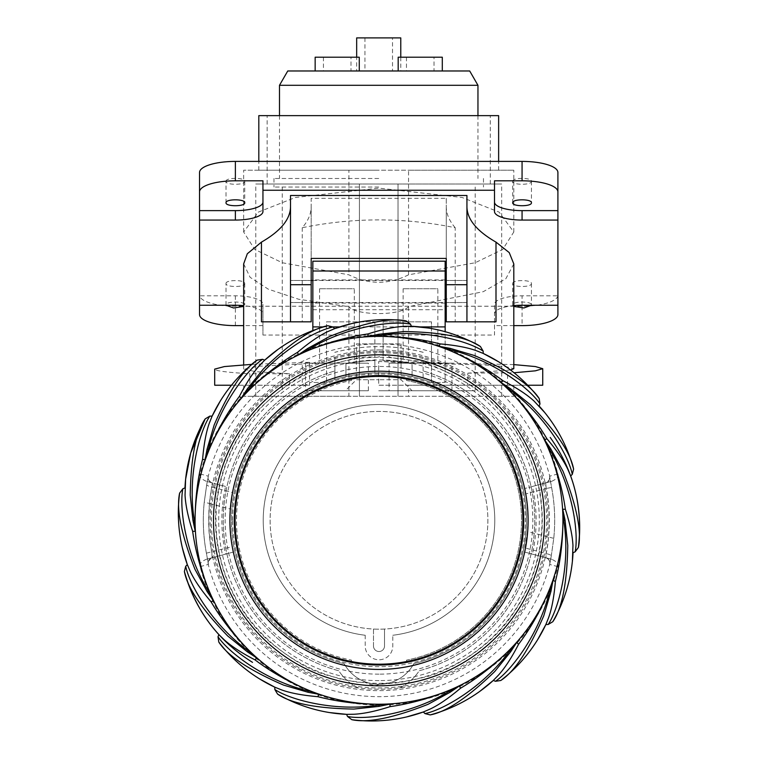<?xml version="1.0" encoding="UTF-8"?>
<svg xmlns="http://www.w3.org/2000/svg" width="758" height="758" viewBox="0 0 758 758"><rect width="100%" height="100%" fill="white"/><g stroke="black" fill="none" stroke-linecap="round" stroke-linejoin="round"><path stroke-width="0.57" stroke-dasharray="3.79 2.84" d="M262.95 180.811L262.95 211.548M513.801 305.635A27.563 8.518 180 0 0 494.5 313.765L494.5 335.064L262.95 335.064L262.95 313.765A27.563 8.518 180 0 0 243.65 305.635M243.65 263.898L250.131 277.333L268.275 289.168L298.794 299.287L348.898 306.706L348.898 396.254L243.65 396.254L378.725 396.254L255.778 396.254L359.434 396.254L359.434 183.995L255.778 183.995L501.673 183.995L359.425 183.995L359.425 396.254L513.801 396.254L348.898 396.254M261.453 321.828L290.513 321.828L290.513 195.479M466.937 195.479L466.937 321.828L495.997 321.828M513.801 263.898L505.842 278.745L483.263 291.697L408.553 306.706C400.252 316.067 356.194 315.66 348.898 306.706M494.5 211.548L494.5 180.811M557.907 314.551L557.907 172.483M557.907 295.81L557.907 305.247L557.907 295.81L522.063 295.81A27.563 8.518 0 0 0 494.5 304.328L494.5 335.064M199.543 172.483L199.543 295.146A35.834 11.076 180 0 0 235.378 306.223L522.063 306.223A35.834 11.076 180 0 0 557.907 295.146M226.017 181.323C225.505 177.4 245.26 177.4 244.749 181.323C245.26 185.246 225.505 185.246 226.017 181.323L226.017 202.774M512.702 181.323C512.19 177.4 531.945 177.4 531.434 181.323C531.945 185.246 512.19 185.246 512.702 181.323L512.702 202.774M512.702 283.539C512.19 279.617 531.945 279.617 531.434 283.539C531.945 287.462 512.19 287.462 512.702 283.539L512.702 304.991C512.19 301.068 531.945 301.068 531.434 304.991L531.396 305.247M226.017 283.539C225.505 279.617 245.26 279.617 244.749 283.539C245.26 287.462 225.505 287.462 226.017 283.539L226.017 304.991C225.505 301.068 245.26 301.068 244.749 304.991L243.65 306.421M408.553 274.822C388.664 284.733 368.786 284.733 348.898 274.822L282.289 262.751L254.716 249.41L243.65 232.014L258.364 212.098L295.345 197.487L378.725 188.126L462.105 197.487L499.086 212.098L513.791 232.014L502.734 249.41L475.162 262.751L408.553 274.822L408.553 170.218L513.801 170.218L243.65 170.218L348.898 170.218L348.898 274.822M199.543 295.81L199.543 305.247L199.543 295.81L235.378 295.81A27.563 8.518 0 0 1 262.95 304.328L262.95 335.064M199.543 295.146L199.543 314.551M262.95 313.765L262.95 304.328M513.801 325.618L494.5 325.618M262.95 325.618L243.65 325.618M513.801 306.421L512.702 304.991M531.434 283.539L531.434 304.991M244.749 283.539L244.749 304.991M244.749 181.323L244.749 202.774M531.434 181.323L531.434 202.774M348.898 170.218L408.553 170.218M378.725 170.218L258.81 170.218L378.725 170.218M258.81 115.633L498.631 115.633M378.725 115.633L490.303 115.633L378.725 115.633M398.016 183.995L398.016 396.254L398.016 183.995M408.553 306.706L408.543 362.892L484.315 364.986L506.192 366.72L513.801 368.691M455.217 227.732C449.238 220.796 446.254 213.747 446.263 206.574L446.263 198.321L311.187 198.321L311.187 206.574C311.197 213.747 308.203 220.796 302.234 227.732C353.228 217.3 404.222 217.3 455.217 227.732L455.217 321.828M302.234 227.732L302.234 321.828M513.801 364.598L378.725 361.471L378.725 385.235L408.553 385.235L408.553 396.254M408.553 385.235L526.298 385.235M510.513 369.989L467.847 373.154L467.847 385.235M252.272 364.323L309.596 362.296L302.234 364.011L302.234 385.235L243.65 385.235L289.603 385.235L249.884 385.235L249.884 373.76C226.784 372.396 215.064 370.842 214.703 369.108M302.234 364.011L259.198 366.228L243.65 369.108L255.673 371.666L289.603 373.76L289.603 385.235M408.543 362.892L378.725 361.471M467.847 373.154L514.047 372.765M542.737 385.235L378.725 385.235L378.725 361.945M507.566 385.235L507.566 373.154M290.513 291.508L290.513 280.479L290.513 291.508M446.263 198.321L446.263 258.431L311.187 258.431L311.187 198.321M446.263 206.574L446.263 321.828L446.263 206.574M446.263 291.508L446.263 280.479L446.263 291.508M466.937 291.508L466.937 280.479L466.937 291.508M311.187 206.574L311.187 321.828M311.187 291.508L311.187 280.479L311.187 291.508M309.596 362.296L309.596 385.235L302.234 385.235M289.603 373.76L249.884 373.76M249.884 385.235L214.703 385.235M231.484 385.235L309.596 385.235M378.725 390.74L475.209 390.74L378.725 390.74M368.36 390.74L305.512 390.74L368.36 390.74L368.36 363.177L305.512 363.177L368.36 363.177M451.939 390.74L389.091 390.74L451.939 390.74L451.939 363.177L389.091 363.177L451.939 363.177M378.725 187.027L273.97 187.027L378.725 187.027M378.725 178.49L273.97 178.49L378.725 178.49M279.484 85.303L477.957 85.303M287.756 70.977L469.695 70.977M398.187 70.977L442.293 70.977L398.187 70.977M315.157 70.977L359.264 70.977L315.157 70.977M356.667 70.977L400.774 70.977L356.667 70.977L356.667 57.201M398.187 57.201L442.293 57.201M434.021 57.201L406.459 57.201L434.021 57.201L434.021 70.977L406.459 70.977L434.021 70.977M406.459 57.201L406.459 70.977M315.157 57.201L359.264 57.201M350.992 57.201L323.429 57.201L350.992 57.201L350.992 70.977L323.429 70.977L350.992 70.977M323.429 57.201L323.429 70.977M400.774 57.201L400.774 70.977M356.667 37.9L400.774 37.9M392.511 37.9L364.939 37.9L392.511 37.9L392.511 70.977L364.939 70.977L392.511 70.977M364.939 37.9L364.939 70.977M305.512 363.177L305.512 390.74M354.318 363.177L319.582 363.177L354.318 363.177L354.318 288.751L319.582 288.751L354.318 288.751M319.582 288.751L319.582 363.177M389.091 363.177L389.091 390.74M437.868 363.177L403.133 363.177L437.868 363.177L437.868 288.751L403.133 288.751L437.868 288.751M403.133 288.751L403.133 363.177M356.393 343.886L401.048 343.886L356.393 343.886L356.393 379.72L378.725 379.72L356.393 379.72L345.373 390.74M401.048 343.886L401.048 379.72L378.725 379.72L401.048 379.72L412.077 390.74M225.562 486.456L206.318 481.302C201.258 479.075 199.202 476.63 200.131 473.968A184.772 184.772 0 0 1 557.869 473.968C558.807 476.63 556.742 479.075 551.682 481.302L532.438 486.456A157.124 157.124 0 0 1 532.438 554.145L551.682 559.3C556.742 561.526 558.798 563.971 557.869 566.633A184.772 184.772 0 0 1 200.131 566.633C199.193 563.971 201.258 561.536 206.318 559.3L225.562 554.145A157.124 157.124 0 0 1 225.562 486.456L206.318 481.302M234.279 520.301A144.721 144.721 0 0 1 406.563 378.233A144.721 144.721 0 0 1 406.563 662.378A144.721 144.721 0 0 1 234.288 521.646M406.563 662.378L406.563 660.123A142.513 142.513 0 0 0 521.513 520.301A142.513 142.513 0 0 1 406.563 660.123L406.563 661.535M406.563 378.233L406.563 380.478A142.513 142.513 0 0 1 521.513 520.301A142.513 142.513 0 0 0 406.563 380.478L406.563 379.076M351.437 661.535L351.437 660.123A142.513 142.513 0 0 1 236.487 520.301A142.513 142.513 0 0 0 351.437 660.123L351.437 662.378M351.437 379.076L351.437 380.478A142.513 142.513 0 0 0 236.487 520.301A142.513 142.513 0 0 1 351.437 380.478L351.437 378.233M232.621 520.301A146.379 146.379 0 0 1 379 373.931A146.379 146.379 0 0 1 525.379 520.301A146.379 146.379 0 0 1 379 666.68A146.379 146.379 0 0 1 232.621 520.301M379 680.608A160.308 160.308 0 0 1 218.692 520.301A160.308 160.308 0 0 1 379 359.993A160.308 160.308 0 0 1 539.308 520.301A160.308 160.308 0 0 1 379 680.608M379 356.876C369.383 359.235 373.021 350.774 316.266 369.392C301.134 374.215 282.45 387.111 260.202 408.079C240.836 428.744 227.618 452.801 220.559 480.24C205.143 537.867 225.685 603.453 270.094 642.159C311.472 675.757 327.797 674.156 339.233 678.808L357.132 682.172L364.882 682.219C366.427 683.242 377.2 687.705 379 683.735C386.144 683.034 390.673 685.8 426.271 676.752C441.535 673.388 484.807 653.851 511.034 616.624C537.422 579.235 547.105 537.934 540.084 492.709C531.273 447.457 508.646 411.907 472.196 386.049C442.843 368.947 423.362 360.476 413.754 360.628L391.299 357.719C384.998 354.697 380.895 354.422 379 356.876M206.318 559.3L212.145 557.746C208.962 559.016 207.673 561.242 208.27 564.445A176.339 176.339 0 0 0 549.73 564.454C550.327 561.242 549.038 559.006 545.855 557.746L551.682 559.3M551.682 481.302L545.675 482.912A5.514 5.514 -105 0 0 549.578 476.195L549.73 476.157A176.339 176.339 0 0 0 208.27 476.157L208.298 476.166A5.514 5.514 105 0 0 212.212 482.884C209.037 481.197 207.683 479.283 208.156 477.142L206.735 484.561A5.514 1.421 11 0 1 206.735 484.542A5.514 1.421 11 0 1 206.754 484.495L208.298 476.166M212.145 557.746L211.823 552.118A170.18 170.18 0 0 1 209.653 503.501L204.243 502.241L206.754 484.495M200.131 566.633L208.412 564.397A5.514 5.514 75 0 1 212.325 557.699C208.687 560.475 207.341 562.313 208.27 563.203L206.403 553.15C203.21 536.285 202.49 519.315 204.243 502.241A175.685 175.685 0 0 0 206.413 553.15L208.412 564.407M212.325 557.699L233.559 552.004A148.852 148.852 0 0 1 230.148 520.301A148.852 148.852 0 0 0 232.479 546.584L233.559 552.004L225.562 554.145M532.438 486.456L524.441 488.607A148.852 148.852 0 0 1 524.441 552.004L532.438 554.145M549.692 564.445L551.246 556.107A5.514 1.421 11 0 0 551.265 556.04L553.757 538.36L527.435 531.51L524.441 552.004L545.788 557.727C548.953 559.404 550.308 561.318 549.844 563.469L551.265 556.04A5.514 1.421 11 0 0 546.224 553.615L545.855 557.746M551.265 556.069A5.514 1.421 -169 0 1 551.246 556.107L553.747 538.398A175.685 175.685 0 0 0 551.587 487.46L549.73 477.398L549.095 480.202L545.675 482.912L524.441 488.607L525.521 494.017L546.177 488.484A170.18 170.18 0 0 1 548.347 537.109M557.869 473.968L549.73 476.157C550.327 479.359 549.038 481.595 545.855 482.865M557.869 566.633L549.692 564.454A5.514 5.514 -75 0 0 545.788 557.727M553.757 538.37C555.51 521.286 554.79 504.316 551.597 487.451L549.588 476.195M527.435 531.51A148.852 148.852 0 0 0 525.521 494.017M545.675 482.912L546.177 488.484L551.597 487.451M212.145 482.865C208.981 481.595 207.692 479.359 208.27 476.157L200.131 473.968M209.653 503.501L230.565 509.101A148.852 148.852 0 0 0 230.148 520.301A148.852 148.852 0 0 1 233.559 488.607L232.744 492.615L211.776 486.996L212.212 482.884M209.416 503.454A177.486 171.441 -165 0 1 211.776 486.996A5.514 1.421 11 0 1 206.735 484.561L204.243 502.241M230.565 509.101L232.744 492.615M206.403 553.15L232.479 546.584M379 674.156A153.855 153.855 0 0 1 228.982 486.162A153.855 153.855 0 0 1 423.106 372.908A153.855 153.855 0 0 1 379 674.156M379 376.413A143.897 143.897 0 0 0 235.103 520.301A143.897 143.897 0 0 0 379 664.197A143.897 143.897 0 0 0 522.897 520.301A143.897 143.897 0 0 0 379 376.413M423.106 358.591A167.622 167.622 -90.2 0 0 379 352.678A167.622 167.622 112.9 0 0 306.459 671.417A167.622 167.622 112.9 0 0 379 687.923A167.622 167.622 -90.2 0 0 423.106 358.591M399.589 687.951A47.962 47.962 0 0 0 419.212 670.773A155.75 155.75 0 0 0 423.106 370.927A155.75 155.75 0 0 1 419.212 670.773A47.962 47.962 0 0 1 399.589 687.951A168.901 168.901 -90.2 0 0 547.589 509.992A168.901 168.901 -90.2 0 0 379 351.399A168.901 168.901 112.9 0 0 210.411 509.992A168.901 168.901 112.9 0 0 358.411 687.951L358.411 687.951A168.901 168.901 0 0 0 399.589 687.951L399.589 687.951A168.901 168.901 89.8 0 1 379 689.212A168.901 168.901 -67.1 0 1 358.411 687.951A47.962 47.962 0 0 1 338.788 670.773A155.75 155.75 0 0 1 334.894 370.927A155.75 155.75 0 0 0 338.788 670.773A47.962 47.962 0 0 0 358.411 687.951M445.154 261.188L445.154 382.477L431.463 382.477A147.478 147.478 0 0 0 423.106 379.578L423.106 357.34A168.826 168.826 176.1 0 0 334.894 357.34L334.894 379.578A147.478 147.478 0 0 0 326.537 382.477A147.478 147.478 0 0 1 374.869 372.879L374.869 321.828L326.537 321.828L326.537 382.477L312.846 382.477L326.537 382.477L326.537 321.828L374.869 321.828L374.869 360.486A159.872 159.872 0 0 0 345.923 363.887L345.923 376.584L345.923 363.887A159.872 159.872 0 0 1 374.869 360.486L374.869 372.879L383.131 372.879A147.478 147.478 0 0 1 431.463 382.477L445.154 382.477L445.154 331.701M334.894 357.34L334.894 379.578A147.478 147.478 0 0 0 344.132 663.601A147.478 147.478 0 0 1 246.047 456.487A147.478 147.478 0 0 1 525.673 535.679A147.478 147.478 0 0 1 413.868 663.601A39.691 39.691 0 0 1 344.132 663.601A39.691 39.691 0 0 0 413.868 663.601A147.478 147.478 0 0 0 423.106 379.578L423.106 357.34M423.106 352.328L423.106 352.328A173.667 173.667 -3.9 0 0 334.894 352.328L334.894 352.328M312.846 330.554L312.846 261.188M365.214 635.261A115.775 115.775 0 0 1 263.225 520.301A115.775 115.775 0 0 1 379 404.526A115.775 115.775 0 0 1 494.775 520.301A115.775 115.775 0 0 1 392.786 635.261A115.775 115.775 0 0 0 494.775 520.301A115.775 115.775 0 0 0 379 404.526A115.775 115.775 0 0 0 263.225 520.301A115.775 115.775 0 0 0 365.214 635.261L365.214 646.005A13.786 13.786 0 0 0 379 659.782A13.786 13.786 0 0 0 392.786 646.005L392.786 635.261L392.786 646.005A13.786 13.786 0 0 1 379 659.782A13.786 13.786 0 0 1 365.214 646.005L365.214 635.261M373.486 646.005L373.486 629.045A108.887 108.887 0 0 1 270.151 517.543A108.887 108.887 0 0 1 379 411.414A108.887 108.887 0 0 1 487.849 517.543A108.887 108.887 0 0 1 384.514 629.045L384.514 646.005A5.514 5.514 0 0 1 379 651.52A5.514 5.514 0 0 1 373.486 646.005L373.486 629.045A108.887 108.887 0 0 0 487.887 520.301A108.887 108.887 0 0 0 379 411.414A108.887 108.887 0 0 0 270.113 520.301A108.887 108.887 0 0 0 384.514 629.045L384.514 646.005A5.514 5.514 0 0 1 379 651.52A5.514 5.514 0 0 1 373.486 646.005M431.463 382.477L431.463 321.828L383.131 321.828L383.131 360.486A159.872 159.872 0 0 1 412.077 363.887A159.872 159.872 0 0 0 383.131 360.486L383.131 321.828L431.463 321.828L431.463 382.477M312.846 291.508L312.846 279.929L312.846 291.508M445.154 291.508L445.154 279.929L445.154 291.508M412.077 376.584L412.077 363.887L412.077 376.584M235.378 295.81L235.378 305.247M522.063 306.223L522.063 325.618M235.378 325.618L235.378 306.223M522.063 305.247L522.063 295.81M379 349.959A170.342 170.342 0 0 1 549.342 520.301A170.342 170.342 0 0 1 379 690.642A170.342 170.342 0 0 1 208.658 520.301A170.342 170.342 0 0 1 379 349.959M548.584 537.147A177.495 171.441 15 0 1 546.224 553.615L525.256 547.996M423.106 363.366A163.017 163.017 0 0 0 226.481 462.759A163.017 163.017 0 0 0 379 683.318A163.017 163.017 0 0 0 423.106 363.366M379 351.399L379 352.678M420.065 326.916L339.707 326.916M332.942 326.916L323.533 326.916M312.846 309.7L445.154 309.7M513.801 232.014L513.801 170.218M243.65 232.014L243.65 170.218M258.81 170.218L258.81 161.407M498.631 170.218L498.631 161.407M267.148 183.995L267.148 115.633M490.303 183.995L490.303 115.633M501.673 396.254L501.673 183.995M255.778 396.254L255.778 183.995M513.801 396.254L513.801 385.235M243.65 396.254L243.65 385.235M243.65 369.108L243.65 364.844M466.937 302.537L446.263 302.537L466.937 302.537M466.937 280.479L446.263 280.479L466.937 280.479M311.187 302.537L290.513 302.537L311.187 302.537M311.187 280.479L290.513 280.479L311.187 280.479M312.846 302.537L445.154 302.537M312.846 280.479L445.154 280.479M475.209 187.027L475.209 390.74M282.241 187.027L282.241 390.74M483.471 178.49L483.471 187.027M273.97 178.49L273.97 187.027M477.957 115.633L477.957 178.49M279.484 115.633L279.484 178.49M423.229 352.328C393.743 344.701 364.257 344.701 334.771 352.328M445.154 303.086L312.846 303.086M445.154 279.929L312.846 279.929"/><path stroke-width="1.14" d="M557.907 191.888L557.907 172.483A35.834 11.076 180 0 0 522.063 161.407L235.378 161.407A35.834 11.076 180 0 0 199.543 172.483L199.543 191.888A35.834 11.076 0 0 1 235.378 180.811L262.95 180.811L262.95 190.249L494.5 190.249L494.5 180.811L522.063 180.811A35.834 11.076 0 0 1 557.907 191.888L557.907 210.629L522.063 210.629A27.563 8.518 0 0 1 494.5 202.111M262.95 202.111A27.563 8.518 0 0 1 235.378 210.629L199.543 210.629L199.543 191.888M226.017 202.774C225.505 198.842 245.26 198.842 244.749 202.774C245.26 206.697 225.505 206.697 226.017 202.774M522.063 210.629L522.063 220.066A27.563 8.518 180 0 1 494.5 211.548L494.5 190.249M522.063 220.066L557.907 220.066L557.907 314.551A35.834 11.076 0 0 1 522.063 325.618L513.801 325.618M513.801 305.635A27.563 8.518 180 0 1 522.063 305.247L557.907 305.247M243.65 305.635A27.563 8.518 180 0 0 235.378 305.247L199.543 305.247L199.543 220.066L235.378 220.066A27.563 8.518 180 0 0 262.95 211.548L262.95 190.249M290.513 206.574C290.437 219.176 280.744 231.029 261.453 242.124L247.326 253.731L243.65 263.898L243.65 364.844M261.453 242.124L261.453 321.828L311.187 321.828L311.187 284.714L290.513 284.714L290.513 195.479L466.937 195.479L466.937 284.714L446.263 284.714L446.263 321.828L466.937 321.828L446.263 321.828M510.513 369.989L513.801 368.691L513.801 263.898L509.234 252.594L495.997 242.124C476.697 231.029 467.013 219.176 466.937 206.574M512.702 202.774C512.19 198.842 531.945 198.842 531.434 202.774C531.945 206.697 512.19 206.697 512.702 202.774M557.907 210.629L557.907 220.066M243.65 325.618L235.378 325.618A35.834 11.076 0 0 1 199.543 314.551L199.543 305.247M199.543 210.629L199.543 220.066M531.396 305.247L523.873 307.975L513.801 306.421M243.65 306.421L233.578 307.975L226.045 305.247M498.631 161.407L498.631 115.633L258.81 115.633L258.81 161.407M514.047 372.765L535.404 370.823L542.737 368.691L535.337 366.55L513.801 364.598M526.298 385.235L542.737 385.235L542.737 368.691M290.513 284.714L290.513 321.828L311.187 321.828M311.187 284.714L311.187 258.431L446.263 258.431L446.263 284.714M466.937 284.714L466.937 321.828L495.997 321.828L495.997 242.124M231.484 385.235L214.703 385.235L214.703 369.108L224.387 366.569L252.272 364.323M279.484 85.303L287.756 70.977L469.695 70.977L477.957 85.303L279.484 85.303L279.484 115.633M398.187 70.977L398.187 57.201L442.293 57.201L442.293 70.977M315.157 70.977L315.157 57.201L359.264 57.201L359.264 70.977M356.667 57.201L356.667 37.9L400.774 37.9L400.774 57.201M218.882 634.617L218.01 636.72L218.797 642.064A152.718 152.718 -155 0 0 274.813 687.184L274.813 689.467L277.589 694.101A152.718 152.718 -177.5 0 0 346.614 714.349L347.486 716.462L351.816 719.683A152.718 152.718 160 0 0 423.334 711.98L424.944 713.591L430.184 714.908A152.718 152.718 137.5 0 0 493.316 680.419L495.419 681.29L500.763 680.504A152.718 152.718 115 0 0 545.883 624.488L548.167 624.488L552.8 621.721A152.718 152.718 92.5 0 0 573.048 552.696L575.151 551.824L578.382 547.484A152.718 152.718 70 0 0 570.67 475.967L572.281 474.356L573.607 469.117A152.718 152.718 47.5 0 0 539.118 405.994L539.99 403.881L539.203 398.547A152.718 152.718 25 0 0 483.187 353.418L483.187 351.144L480.411 346.501A152.718 152.718 2.5 0 0 411.386 326.253L410.514 324.149L406.184 320.928A152.718 152.718 -20 0 0 334.666 328.631L333.056 327.02L327.816 325.703A152.718 152.718 -42.5 0 0 264.684 360.183L262.581 359.311L257.237 360.097A152.718 152.718 -65 0 0 212.117 416.123L209.833 416.123L205.2 418.89A152.718 152.718 -87.5 0 0 184.952 487.915L182.849 488.787L179.618 493.117A152.718 152.718 -110 0 0 187.33 564.644L185.719 566.254L184.393 571.485A152.718 152.718 -132.5 0 0 218.882 634.617L224.093 639.686C231.417 646.299 241.726 653.026 255.029 659.877L256.867 658.039L247.449 651.899L248.245 650.781C212.429 624.999 189.235 584.427 185.719 566.254M390.029 706.655C375.788 711.222 363.736 713.761 353.882 714.254L346.614 714.349L329.379 712.548C310.998 709.535 293.734 703.386 277.589 694.101C291.11 703.443 316.541 708.436 353.882 709.071L379.028 706.38L379 704.997L384.069 704.163A183.929 183.929 -175.6 0 0 449.38 690.235C429.54 698.374 409.756 703.85 390.029 706.655L390.029 704.059L384.069 704.163A183.929 183.929 0 0 1 379 704.229L377.825 704.229C356.772 704.068 336.789 701.548 317.877 696.687C302.414 695.351 290.314 693.087 281.569 689.884L274.813 687.184L259.587 678.922C243.763 669.106 230.167 656.816 218.797 642.064C227.713 655.869 249.297 670.214 283.558 685.09L308.013 692.272L308.127 690.889C265.177 680.779 228.224 652.164 218.01 636.72M317.877 696.687L318.872 694.29L308.013 692.272M550.213 437.451C573.721 470.51 583.11 507.187 578.382 547.484C581.841 531.424 576.715 506.012 563.014 471.268L550.791 448.897L548.925 449.92C557.083 469.827 562.559 489.611 565.354 509.272C569.921 523.522 572.451 535.565 572.953 545.419L572.394 561.271C570.101 582.788 563.564 602.942 552.8 621.721C562.142 608.2 567.136 582.76 567.77 545.419L565.042 520.073L562.929 520.301C562.843 541.828 560.333 562.199 555.387 581.424C554.051 596.897 551.777 608.996 548.574 617.732L545.883 624.488L537.621 639.714C527.805 655.537 515.516 669.134 500.763 680.504C514.568 671.588 528.904 650.004 543.789 615.742L550.971 591.287L548.925 590.69C540.473 610.796 530.363 628.657 518.567 644.272C511.726 657.574 504.999 667.893 498.385 675.207L493.316 680.419L479.852 691.324C464.72 702.192 448.168 710.047 430.184 714.908C446.348 711.952 467.866 697.502 494.718 671.541L510.712 651.69L509.054 650.364C493.733 665.533 477.549 678.164 460.504 688.245C448.622 698.241 438.456 705.186 430.013 709.1L423.334 711.98L406.724 716.907C388.589 721.152 370.283 722.08 351.816 719.683C367.886 723.141 393.288 718.015 428.033 704.315L450.243 692.206L449.38 690.235A183.929 183.929 0 0 0 454.042 688.226A183.929 183.929 -136.7 0 0 509.054 650.364A183.929 183.929 0 0 0 512.588 646.726A183.929 183.929 -176.9 0 0 548.925 590.69A183.929 183.929 0 0 0 550.801 585.972A183.929 183.929 -166.9 0 0 562.929 520.301A183.929 183.929 0 0 0 562.853 515.241A183.929 183.929 -165.7 0 0 548.925 449.92A183.929 183.929 0 0 0 546.925 445.268A183.929 183.929 -159.5 0 0 509.054 390.247A183.929 183.929 0 0 0 505.415 386.713A183.929 183.929 178.9 0 0 449.39 350.376A183.929 183.929 0 0 0 444.671 348.5A183.929 183.929 -179.3 0 0 380.175 336.381L379 336.381A183.929 183.929 0 0 0 373.931 336.448A183.929 183.929 -171.5 0 0 308.62 350.376A183.929 183.929 0 0 0 303.958 352.385A183.929 183.929 -138 0 0 248.946 390.247A183.929 183.929 0 0 0 245.412 393.876A183.929 183.929 -123.8 0 0 209.075 449.911L207.029 449.323L214.211 424.859C229.096 390.597 243.432 369.013 257.237 360.097C242.484 371.467 230.195 385.064 220.379 400.897L212.117 416.123L209.426 422.879C206.223 431.615 203.949 443.714 202.613 459.177C197.743 477.796 195.232 498.167 195.071 520.301A183.929 183.929 0 0 0 195.147 525.36A183.929 183.929 -179 0 0 209.075 590.681A183.929 183.929 0 0 0 211.075 595.333A183.929 183.929 176.7 0 0 248.946 650.355A183.929 183.929 0 0 0 252.585 653.898A183.929 183.929 87.1 0 0 308.61 690.225A183.929 183.929 0 0 0 313.329 692.101L318.872 694.29M377.825 704.229A183.929 183.929 159.8 0 1 313.329 692.101L308.316 690.936L308.61 690.225C288.77 681.925 270.909 671.806 255.029 659.877M252.528 662.369C218.152 640.823 195.441 610.531 184.393 571.485C187.349 587.658 201.808 609.167 227.76 636.019L247.449 651.899M247.61 652.013L248.946 650.355C233.815 635.128 221.184 618.945 211.056 601.805C201.382 590.397 194.427 580.23 190.201 571.324L187.33 564.644L182.403 548.034C178.158 529.899 177.23 511.593 179.618 493.117C176.159 509.186 181.285 534.589 194.986 569.334L207.105 591.543L208.261 590.814C185.047 553.293 179.144 506.931 182.849 488.787M256.867 658.039L248.245 650.781M377.948 685.8A165.5 165.5 0 0 0 379 685.8A165.5 165.5 0 0 0 544.5 520.831A165.5 165.5 0 0 0 380.052 354.81A165.5 165.5 0 0 0 379 354.81A165.5 165.5 0 0 0 213.5 519.78A165.5 165.5 0 0 0 377.948 685.8M379 336.381L378.773 334.259L404.118 331.54C441.459 332.175 466.89 337.158 480.411 346.501C464.266 337.225 447.002 331.075 428.621 328.062L411.386 326.253L404.118 326.347C394.264 326.85 382.212 329.379 367.971 333.946C348.254 336.76 328.46 342.228 308.62 350.376L307.596 348.509L329.967 336.296C364.712 322.586 390.114 317.469 406.184 320.928C387.717 318.531 369.411 319.459 351.276 323.704L334.666 328.631L327.987 331.502C319.544 335.415 309.378 342.37 297.496 352.356C280.46 362.438 264.277 375.068 248.946 390.247L247.288 388.911L263.282 369.061C290.134 343.109 311.652 328.65 327.816 325.703C309.832 330.554 293.28 338.419 278.148 349.277L264.684 360.183L259.615 365.394C253.001 372.718 246.274 383.027 239.433 396.33C227.533 412.144 217.413 430.004 209.075 449.911A183.929 183.929 0 0 0 207.199 454.629L205.011 460.172L202.613 459.177M379 704.229L378.801 705.025C335.254 712.122 290.162 699.824 274.813 689.467M379.227 706.342L390.029 704.059M460.504 688.245L459.509 685.848L449.503 691.04C411.982 714.263 365.621 720.157 347.486 716.462M450.404 692.092L459.509 685.848M518.567 644.272L516.729 642.433L509.48 651.065C483.699 686.871 443.127 710.066 424.944 713.591M510.712 651.69L516.729 642.433M555.387 581.424L552.989 580.429L549.588 591.174C539.469 634.124 510.864 671.086 495.419 681.29M550.971 591.287L552.989 580.429M565.354 509.272L562.749 509.272L563.725 520.5C570.812 564.047 558.523 609.138 548.167 624.488M565.042 520.073L562.749 509.272M380.175 336.381C401.228 336.543 421.211 339.053 440.123 343.914C455.586 345.25 467.686 347.524 476.431 350.727L483.187 353.418L498.413 361.68C514.237 371.505 527.833 383.785 539.203 398.547C530.287 384.732 508.703 370.397 474.442 355.521L450.176 348.377L449.39 350.376C469.23 358.686 487.091 368.805 502.971 380.734C516.274 387.575 526.583 394.302 533.907 400.916L544.718 412.523C558.314 429.36 567.941 448.224 573.607 469.117C570.651 452.952 556.192 431.444 530.24 404.582L510.39 388.589L509.054 390.247C524.233 405.539 536.863 421.723 546.944 438.797L544.547 439.792L549.74 449.797C572.953 487.318 578.856 533.679 575.151 551.824M546.944 438.797C556.618 450.214 563.573 460.371 567.799 469.287L570.67 475.967M550.791 448.897L544.547 439.792M502.971 380.734L501.133 382.572L509.755 389.82C545.57 415.602 568.765 456.183 572.281 474.356M510.39 388.589L501.133 382.572M440.123 343.914L439.128 346.321L449.873 349.722C492.823 359.832 529.776 388.437 539.99 403.881M449.987 348.339L439.128 346.321M367.971 333.956L367.971 336.552L379.199 335.576C422.746 328.489 467.838 340.778 483.187 351.144M378.773 334.259L367.971 336.552M297.496 352.356L298.491 354.763L308.497 349.561C346.018 326.347 392.379 320.445 410.514 324.149M307.596 348.509L298.491 354.763M239.433 396.33L241.271 398.168L248.52 389.546C274.301 353.74 314.873 330.545 333.056 327.02M247.288 388.911L241.271 398.168M207.105 591.543L209.075 590.69C200.908 570.755 195.431 550.971 192.646 531.33C188.079 517.089 185.549 505.036 185.047 495.182L185.615 479.208L190.732 452.971L205.2 418.89C195.858 432.411 190.864 457.841 190.23 495.182L192.93 520.339L195.071 520.301A183.929 183.929 -161.4 0 1 207.199 454.629L208.412 449.428C218.531 406.478 247.136 369.525 262.581 359.311M207.029 449.323L205.011 460.172M194.275 520.102C187.188 476.583 199.477 431.454 209.833 416.123M192.646 531.33L195.251 531.33L192.93 520.339M195.251 531.33L194.304 520.301L192.958 520.538M211.056 601.805L213.453 600.81L208.261 590.814M207.209 591.714L213.453 600.81M528.099 518.917A149.099 149.099 0 0 0 379 371.202A149.099 149.099 0 0 0 229.901 520.301A149.099 149.099 0 0 0 229.901 521.684A149.099 149.099 0 0 0 379 669.409A149.099 149.099 0 0 0 528.099 518.917M523.712 518.955A144.721 144.721 0 0 0 379 375.58A144.721 144.721 0 0 0 234.288 521.646A144.721 144.721 0 0 0 379.673 665.022A144.721 144.721 0 0 0 523.712 518.955M406.563 661.535L406.563 662.378M406.563 379.076L406.563 378.233M234.288 521.646A144.721 144.721 0 0 1 234.279 520.301M351.437 662.378L351.437 661.535M351.437 378.233L351.437 379.076M445.154 331.701L445.154 261.188L312.846 261.188L312.846 330.554M379 664.197A143.897 143.897 0 0 1 235.103 520.301A143.897 143.897 0 0 1 379 376.413A143.897 143.897 0 0 1 522.897 520.301A143.897 143.897 0 0 1 379 664.197M235.378 161.407L235.378 180.811M522.063 180.811L522.063 161.407M235.378 220.066L235.378 210.629M307.824 692.225L308.127 690.889M379.028 706.38L378.801 705.025M450.243 692.206L449.503 691.04M510.598 651.852L509.48 651.065M550.924 591.477L549.588 591.174M565.07 520.272L563.725 520.5M550.895 449.068L549.74 449.797M510.551 388.702L509.755 389.82M450.176 348.377L449.873 349.722M378.972 334.231L379.199 335.576M307.757 348.405L308.497 349.561M247.402 388.75L248.52 389.546M207.076 449.124L208.412 449.428M445.154 326.916L420.065 326.916M339.707 326.916L332.942 326.916M323.533 326.916L312.846 326.916M445.154 271.004L312.846 271.004M311.187 302.537L312.846 302.537M445.154 302.537L446.263 302.537M311.187 280.479L312.846 280.479M445.154 280.479L446.263 280.479M477.957 85.303L477.957 115.633"/></g></svg>

